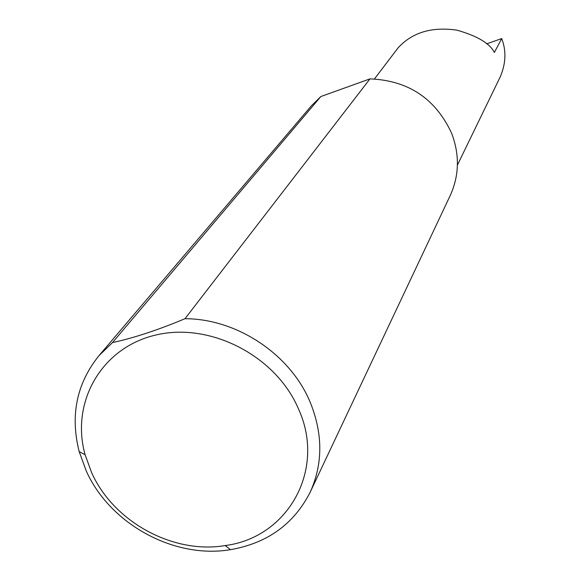 <?xml version="1.0" encoding="UTF-8"?>
<svg xmlns="http://www.w3.org/2000/svg" width="580" height="580" viewBox="0 0 580 580"><rect width="100%" height="100%" fill="white"/><g stroke="black" fill="none" stroke-linecap="round" stroke-linejoin="round"><path stroke-width="0.87" d="M486.656 43.862L501.693 38.57L494.37 52.454C489.853 43.413 477.362 35.982 456.902 30.153C431.875 26.557 412.315 32.4 398.221 47.698L374.448 78.931M298.577 409.117C276.181 356.048 210.41 321.958 156.078 334.964C101.514 347.362 70.39 402.252 85.1 454.735L91.64 472.671C113.542 521.841 173.057 554.422 225.2 545.555C287.76 537.667 326.301 469.938 298.577 409.117M184.991 318.71C236.894 318.703 290.348 354.322 310.119 402.071C323.038 433.862 323.017 463.986 310.061 492.435C293.785 524.175 267.25 543.25 230.47 549.666C174.116 559.192 109.946 524.052 86.253 470.96L79.17 451.588C70.042 415.403 76.654 383.409 99.006 355.62L112.491 342.577C133.77 337.988 157.941 330.035 184.991 318.71L369.975 78.873C408.356 80.446 435.595 98.629 451.704 133.422C459.773 154.925 459.259 175.682 450.145 195.685L310.061 492.435M501.693 38.57C506.456 50.815 505.934 63.662 500.112 77.118L457.41 165.09M112.491 342.577L320.841 96.548L311.431 105.763L99.006 355.62M369.975 78.873L320.841 96.548M85.1 454.735L79.17 451.588M225.2 545.555L230.47 549.666"/></g></svg>
